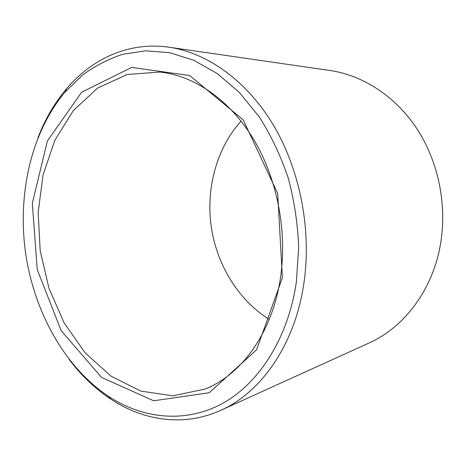 <?xml version="1.0" encoding="UTF-8"?>
<svg xmlns="http://www.w3.org/2000/svg" width="466" height="466" viewBox="0 0 466 466"><rect width="100%" height="100%" fill="white"/><g stroke="black" fill="none" stroke-linecap="round" stroke-linejoin="round"><path stroke-width="0.7" d="M269.243 319.396C238.114 299.958 216.737 264.566 211.197 226.464C205.896 188.34 216.556 148.386 241.027 121.038M280.777 275.61C273.292 331.367 242.017 374.577 204.988 389.087L172.886 395.838L140.889 391.108L111.094 376.208L85.115 352.849L64.127 322.897L48.965 288.256L40.193 250.79L38.171 212.368L43.07 174.872L54.872 140.26L73.308 110.582L97.767 87.963L127.171 74.496L159.89 72.032C193.431 75.556 228.509 98.821 252.531 137.528C276.408 176.294 287.248 228.724 280.777 275.61M282.396 277.724L256.585 349.78L209.257 392.727L153.629 400.783L101.541 377.413L61.151 330.633L37.245 269.61L32.329 203.368L47.357 141.017L81.602 92.28L131.604 67.436L189.656 75.504L243.252 119.902L277.701 193.477L282.396 277.724M37.804 138.157C44.893 119.512 54.499 103.015 66.609 88.662C92.064 58.664 129.041 41.451 168.919 47.206L330.126 70.517C362.839 75.288 395.488 96.171 417.058 128.96C438.477 161.819 447.319 205.221 440.417 244.592C432.535 290.353 403.818 327.592 368.891 343.069L220.581 410.406C183.889 427.054 143.58 420.833 110.768 399.123C95.14 388.72 81.317 375.555 69.306 359.624M168.919 47.206C206.869 52.705 246.316 80.135 273.169 124.742C299.865 169.408 311.678 229.225 304.001 282.483C295.281 344.461 261.094 392.611 220.581 410.406M296.376 281.883C288.046 339.271 257.989 384.706 221.059 404.232C183.907 423.588 142.264 418.439 108.368 396.286C64.325 366.841 34.1 311.527 25.572 252.869C17.405 194.165 31.006 132.618 65.094 92.058L82.004 75.498C94.499 66.155 108.06 59.095 122.686 54.306L145.631 50.811L169.548 52.693L193.722 60.254L217.331 73.605L239.477 92.6L259.23 116.826C270.973 135.321 280.608 155.621 288.134 177.721C294.25 200.502 297.768 223.703 298.683 247.324L296.376 281.883M108.368 396.286L110.768 399.123M65.094 92.058L66.609 88.662"/></g></svg>

